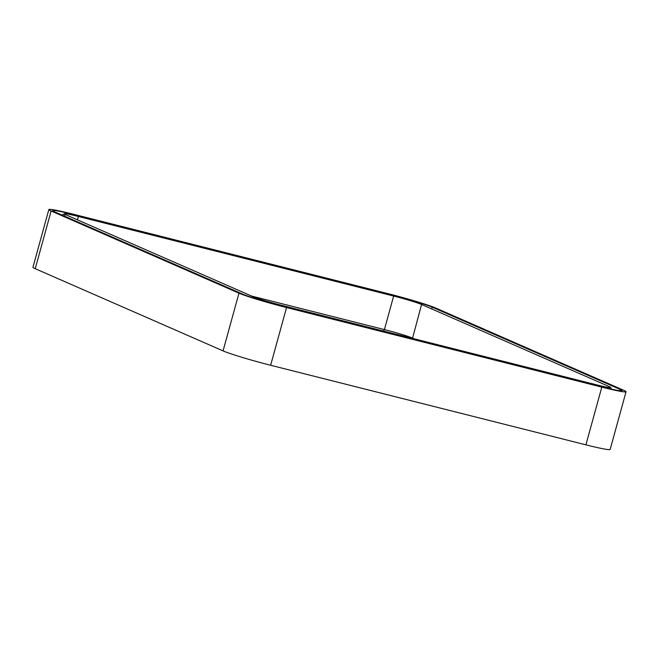 <?xml version="1.0" encoding="UTF-8"?>
<svg xmlns="http://www.w3.org/2000/svg" width="659" height="659" viewBox="0 0 659 659"><rect width="100%" height="100%" fill="white"/><g stroke="black" fill="none" stroke-linecap="round" stroke-linejoin="round"><path stroke-width="0.99" d="M623.768 390.301L435.937 308.115A38.428 2.142 -164.6 0 0 388.357 293.733L73.091 214.159A38.428 2.142 15.4 0 0 48.848 209.562A38.428 2.142 15.4 0 0 51.122 210.987L238.962 293.173A38.428 2.142 -164.6 0 0 286.541 307.555L601.807 387.13A38.428 2.142 15.4 0 0 626.05 391.734A38.428 2.142 15.4 0 0 623.768 390.301M48.848 209.562L32.95 267.266A38.428 2.142 15.4 0 0 35.232 268.699L223.063 350.885A38.428 2.142 -164.6 0 0 270.643 365.267L585.909 444.841A38.428 2.142 15.4 0 0 610.152 449.438L626.05 391.734M251.746 296.105L384.411 329.591A22.546 1.26 -164.6 0 1 412.328 338.034L413.91 338.726M383.373 331.016L384.411 329.591L393.654 296.056L78.38 216.473A22.546 1.26 15.4 0 0 64.203 213.73A22.546 1.26 15.4 0 0 64.162 213.78A22.546 1.26 15.4 0 0 65.496 214.612L63.841 215.864M281.253 305.949L281.245 305.241A22.546 1.26 -164.6 0 1 253.328 296.797L65.496 214.612M281.245 305.241L596.51 384.815A22.546 1.26 15.4 0 0 610.736 387.517A22.546 1.26 15.4 0 0 610.728 387.451A22.546 1.26 15.4 0 0 609.402 386.676L421.562 304.491A22.546 1.26 -164.6 0 0 393.654 296.056M74.459 214.76L389.724 294.334A34.334 1.919 -164.6 0 1 432.23 307.185L620.061 389.37A34.334 1.919 15.4 0 1 622.096 390.647A34.334 1.919 15.4 0 1 600.44 386.528L285.174 306.954A34.334 1.919 -164.6 0 1 242.669 294.112L54.837 211.926A34.334 1.919 15.4 0 1 52.794 210.649A34.334 1.919 15.4 0 1 74.459 214.76L74.261 215.468M585.909 444.841L601.807 387.13M270.643 365.267L286.541 307.555M223.063 350.885L238.962 293.173M35.232 268.699L51.122 210.987M77.457 219.851L78.38 216.473M609.155 387.55L609.402 386.676M412.509 338.372L421.562 304.491M620.061 389.37L619.699 390.696M432.23 307.185L431.744 308.939M389.724 294.334L389.535 295.018M596.519 385.54L596.51 384.815M253.328 296.797L252.298 297.58M610.728 387.451L611.511 389.164M64.203 213.73L62.16 215.131"/></g></svg>
